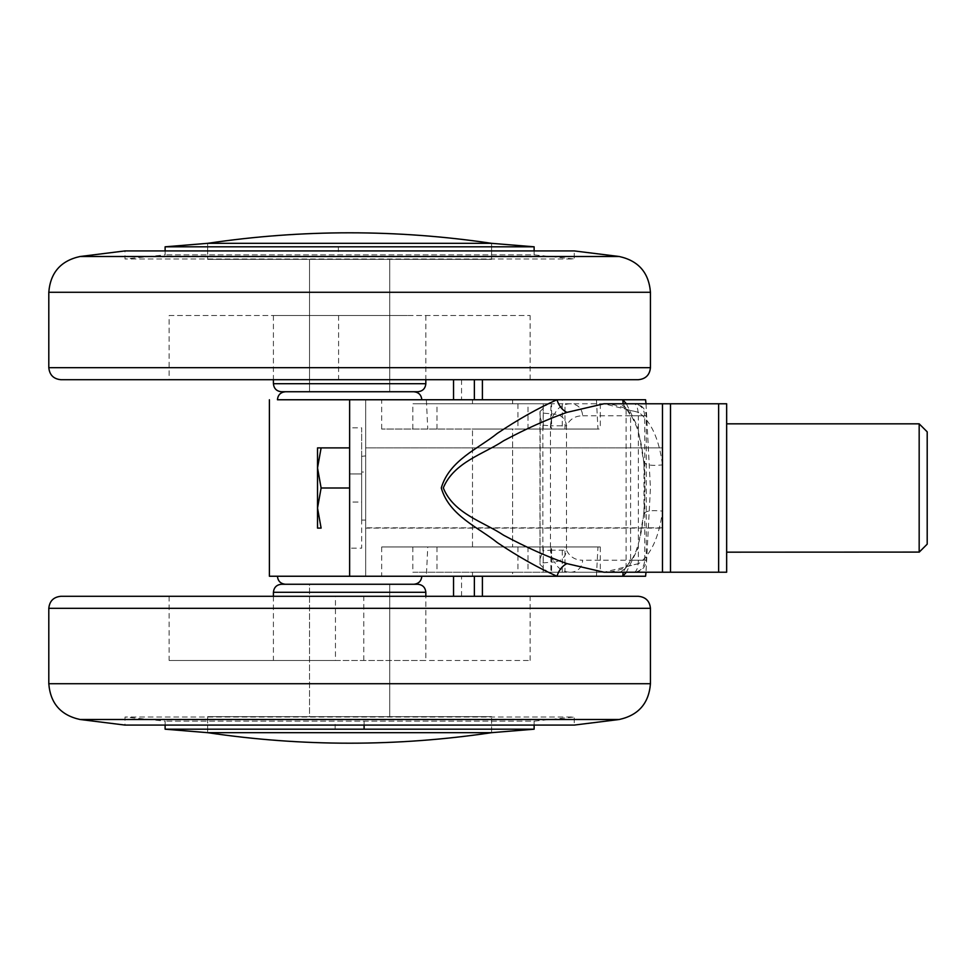 <?xml version="1.0" encoding="UTF-8"?>
<svg xmlns="http://www.w3.org/2000/svg" width="976" height="976" viewBox="0 0 976 976"><rect width="100%" height="100%" fill="white"/><g stroke="black" fill="none" stroke-linecap="round" stroke-linejoin="round"><path stroke-width="0.73" stroke-dasharray="4.88 3.66" d="M512.62 572.229L472.506 572.229L512.62 572.229L512.62 576.243L482.4 576.243M494.93 399.757L472.506 399.757L494.93 399.757M494.93 403.771L472.506 403.771L494.93 403.771M476.739 429.037L512.62 429.037L476.739 429.037M506.617 546.963L476.739 546.963M630.606 560.2L626.092 567.861L626.092 408.139L630.606 415.8L630.606 560.2L638.365 560.2L638.365 415.8L630.606 415.8M540.216 558.492L542.851 550.83L542.851 425.17L540.216 417.508L540.033 563.14L554.563 561.92C557.991 568.825 563.494 572.265 571.058 572.229L634.254 572.229L620.163 572.229L626.092 567.861M626.092 408.139L620.163 403.771L634.254 403.771L571.058 403.771C563.494 403.735 557.991 407.175 554.563 414.08L540.033 412.86L539.984 411.616L539.984 564.384L547.829 572.229L571.058 572.229C578.134 571.521 582.013 567.507 582.696 560.2C575.279 560.236 569.874 556.893 566.507 550.196C565.616 557.125 561.627 561.041 554.563 561.92C552.428 560.2 551.05 556.296 550.452 550.196L542.851 550.83M542.851 425.17L550.452 425.804C551.05 419.704 552.428 415.8 554.563 414.08C561.627 414.959 565.616 418.875 566.507 425.804C569.874 419.107 575.279 415.764 582.696 415.8C582.013 408.493 578.134 404.479 571.058 403.771L547.829 403.771L551.574 403.771L551.574 429.037L600.301 429.037L564.994 429.037L564.994 403.771L620.163 403.771M540.033 412.86L540.216 417.508M543.266 546.963L412.824 546.963L600.301 546.963L543.266 546.963L543.266 572.229L550.915 572.229L550.915 546.963L551.574 546.963L551.574 572.229L547.829 572.229M517.927 546.963L517.927 572.229L543.193 572.229L543.193 546.963M600.301 546.963L600.301 572.229L564.994 572.229L564.994 546.963M412.824 546.963L412.824 572.229L564.994 572.229M528.004 546.963L528.004 572.229M517.927 572.229L412.824 572.229M543.266 403.771L543.266 429.037L550.915 429.037L550.915 403.771L412.824 403.771L564.994 403.771M517.927 403.771L517.927 429.037L543.193 429.037L543.193 403.771M517.927 429.037L564.994 429.037M412.824 429.037L412.824 403.771M528.004 429.037L528.004 403.771M539.984 411.616L547.829 403.771M539.984 564.384L540.033 563.14M600.301 572.229L620.163 572.229M309.514 584.258L389.729 584.258L309.514 584.258L389.729 584.258L309.514 584.258L309.514 716.628L389.729 716.628L309.514 716.628L389.729 716.628L309.514 716.628L309.514 584.258M165.115 725.083L165.115 721.142L125.013 717.006L125.013 725.083L574.23 725.083L574.23 717.006L125.013 717.006L574.23 717.006L534.128 721.142L165.115 721.142L534.128 721.142L534.128 725.083M165.115 729.194L534.128 729.194M338.477 732.671L491.611 732.671L491.611 716.628L207.632 716.628L491.611 716.628L207.632 716.628L491.611 716.628L491.611 732.671L338.477 732.671M425.829 660.471L273.414 660.471L425.829 660.471L425.829 596.299M335.463 660.471L530.114 660.471L169.129 660.471L335.463 660.471L335.463 596.299L530.114 596.299L335.463 596.299M281.43 584.258L417.813 584.258M60.829 596.299L638.414 596.299M344.638 391.742L389.729 391.742L344.638 391.742M349.969 259.372L309.514 259.372L349.969 259.372M165.115 250.917L165.115 254.858L125.013 258.994L125.013 250.917L574.23 250.917L574.23 258.994L125.013 258.994L574.23 258.994L534.128 254.858L165.115 254.858L534.128 254.858L534.128 250.917M165.115 246.806L534.128 246.806M207.632 243.329L491.611 243.329L491.611 259.372L207.632 259.372L491.611 259.372L207.632 259.372L491.611 259.372L491.611 243.329L207.632 243.329L207.632 259.372L207.632 243.329M407.248 315.529L273.414 315.529L407.248 315.529M169.129 315.529L530.114 315.529L169.129 315.529L169.129 379.701L530.114 379.701L169.129 379.701M281.43 391.742L417.813 391.742M60.829 379.701L638.414 379.701M919.172 423.95L919.172 552.087M726.656 552.172L726.656 510.57M927.2 431.953L927.2 544.157M361.657 472.055L361.657 519.269L361.657 502.042L349.628 502.042L349.628 427.83L361.657 427.83L361.657 473.958L361.657 456.353L361.657 472.055L365.671 472.055L365.671 520.086L365.671 472.055M365.671 520.086L361.657 520.086L361.657 502.042L349.628 502.042L349.628 528.114L349.628 428.257L349.628 548.17L361.657 548.17L361.657 428.257L361.657 473.958L349.628 473.958L349.628 502.042M365.671 455.914L361.657 456.353L365.671 455.914M662.472 527.796L662.472 447.886L662.472 528.114L365.671 528.114L365.671 447.886L365.671 527.796M718.629 572.229L726.656 572.229L726.656 403.771L718.629 403.771L718.629 572.229L670.5 572.229L670.5 403.771L662.472 403.771L662.472 572.229L662.472 464.93C659.19 439.298 651.285 421.791 638.755 412.397L604.022 403.771C609.78 402.576 629.032 409.017 626.397 409.578L638.755 412.397M317.529 508.057L321.116 488L317.529 467.943L321.116 447.886L317.529 447.886L317.529 508.057L321.116 528.114L317.529 528.114M361.657 473.958L349.628 473.958M321.116 447.886L349.628 447.886M321.116 488L349.628 488M472.506 546.963L472.506 429.037L472.506 546.963L512.62 546.963L512.62 429.037L472.506 429.037L512.62 429.037L512.62 546.963M354.605 259.372L309.514 259.372L354.605 259.372M349.274 391.742L389.729 391.742L349.274 391.742M365.671 447.96L365.671 527.833L365.671 447.886L662.472 447.886L365.671 447.886M662.472 527.833L365.671 527.833M351.238 584.258L285.443 584.258L351.238 584.258M277.428 576.243L418.606 576.243M342.21 391.742L413.8 391.742L342.21 391.742M421.815 399.757L277.428 399.757L421.815 399.757M482.4 596.299L453.535 596.299L482.4 596.299M461.563 596.299L461.563 576.243L453.535 576.243L461.563 576.243M482.4 379.701L453.535 379.701L482.4 379.701M562.298 429.037L381.665 429.037L597.959 429.037L562.298 429.037L562.298 399.757L462.795 399.757M461.563 379.701L461.563 399.757L381.665 399.757L426.366 399.757L427.756 429.037M453.535 399.757L461.563 399.757M562.298 576.243L596.446 576.243L597.959 546.963L562.298 546.963L562.298 576.243L556.954 576.243M421.815 576.243L381.665 576.243L421.815 576.243M381.665 546.963L381.665 576.243L426.366 576.243L427.756 546.963L381.665 546.963L562.298 546.963M597.959 546.963L427.756 546.963M381.665 429.037L381.665 399.757M562.298 399.757L596.446 399.757L597.959 429.037M269.4 399.757L269.4 576.243L365.671 576.243L365.671 399.757L358.961 399.757M349.628 576.243L349.628 399.757L365.671 399.757L365.671 576.243M626.397 403.771L637.877 427.439L643.745 462.087C645.429 486.426 645.429 489.598 643.745 513.913L637.865 548.585L626.397 572.229M638.755 563.603L626.385 566.422C624.128 568.581 618.772 570.387 610.342 571.826L604.01 572.229L638.755 563.603C651.26 554.246 659.166 536.727 662.472 511.07C649.906 509.911 643.745 511.192 643.989 514.913L643.989 461.087C643.745 464.808 649.906 466.089 662.472 464.93L662.472 403.771M623.127 403.771L626.397 409.578M626.385 566.422L623.127 572.229M662.472 464.93L662.472 511.07M277.428 399.757L426.366 399.757M596.446 399.757L622.773 399.757M596.446 576.243L622.773 576.243M634.254 572.229C636.73 571.46 638.109 567.459 638.365 560.2L646.283 560.2C645.465 567.593 641.452 571.607 634.254 572.229C640.622 571.521 644.111 567.507 644.733 560.2L582.696 560.2M582.696 415.8L646.283 415.8L646.283 560.2M644.733 560.2L644.733 415.8L638.365 415.8C638.109 408.541 636.73 404.54 634.254 403.771C641.452 404.393 645.465 408.407 646.283 415.8M644.733 415.8C644.075 408.541 640.573 404.54 634.254 403.771M550.452 550.196L566.507 550.196L566.507 425.804L550.452 425.804L550.452 550.196M436.992 546.963L436.992 572.229M600.301 403.771L600.301 429.037M436.992 429.037L436.992 403.771M48.8 683.725L650.443 683.725M48.8 608.329L650.443 608.329M364.097 725.083L364.097 721.142M335.146 729.194L335.146 721.142M273.414 592.286L425.829 592.286M363.78 660.471L363.78 596.299M80.044 719.495L619.199 719.495M48.8 292.275L650.443 292.275M48.8 367.671L650.443 367.671M338.355 246.806L338.355 254.858M276.672 383.714L425.829 383.714M338.599 315.529L338.599 379.701M93.135 256.505L619.199 256.505M472.506 576.243L472.506 572.229M472.506 399.757L472.506 403.771M512.62 399.757L512.62 403.771M389.729 716.628L389.729 584.258L389.729 716.628M207.632 716.628L207.632 732.671L207.632 716.628M273.414 596.299L273.414 660.471M530.114 660.471L530.114 596.299M169.129 596.299L169.129 660.471M309.514 391.742L309.514 259.372L309.514 391.742M389.729 259.372L389.729 391.742L389.729 259.372M425.829 315.529L425.829 379.701M273.414 315.529L273.414 379.701M530.114 379.701L530.114 315.529M643.745 462.087C642.342 447.972 640 436.321 636.73 427.146C631.911 415.959 628.507 410.14 626.507 409.688M643.745 513.913C641.11 537.056 639.024 541.387 636.913 548.329C635.413 554.136 631.948 560.126 626.507 566.312M646.014 403.771L650.443 488L646.014 572.229"/><path stroke-width="1.46" d="M482.4 596.299L482.4 576.243L512.62 576.243M574.23 725.083L125.013 725.083L80.044 719.495L619.199 719.495L574.23 725.083M534.128 729.194L165.115 729.194L207.632 732.671L491.611 732.671L207.632 732.671C302.292 746.701 396.951 746.701 491.611 732.671L534.128 729.194L534.128 725.083M425.829 596.299L425.829 592.286C425.329 587.43 422.657 584.758 417.813 584.258L281.43 584.258C276.586 584.758 273.914 587.43 273.414 592.286L273.414 596.299M342.369 596.299L60.829 596.299C53.558 597.031 49.544 601.045 48.8 608.329L650.443 608.329C649.699 601.045 645.685 597.031 638.414 596.299L342.369 596.299M650.443 292.275L650.443 367.671L48.8 367.671L48.8 292.275L650.443 292.275C648.869 272.646 638.45 260.726 619.199 256.505L574.23 250.917L125.013 250.917L80.044 256.505L93.135 256.505M371.405 246.806L165.115 246.806L207.632 243.329L366.378 243.329L207.632 243.329C302.292 229.299 396.951 229.299 491.611 243.329L366.378 243.329L491.611 243.329L534.128 246.806L371.405 246.806M425.829 379.701L425.829 383.714C425.329 388.57 422.657 391.242 417.813 391.742L281.43 391.742C276.586 391.242 273.914 388.57 273.414 383.714L276.672 383.714M650.443 367.671C649.699 374.955 645.685 378.969 638.414 379.701L60.829 379.701C53.558 378.969 49.544 374.955 48.8 367.671M919.172 551.733L919.172 423.828L927.2 431.843M919.172 552.087L726.656 552.172M927.2 543.766L927.2 431.953M718.629 572.229L718.629 403.771L726.656 403.771L726.656 572.229L662.472 572.229L662.472 403.771L670.5 403.771L670.5 572.229L603.998 572.229L566.861 563.603C562.164 566.007 558.87 570.216 556.954 576.243L474.373 576.243L474.373 596.299M718.629 403.771L670.5 403.771L718.629 403.771M317.529 528.114L321.116 528.114L317.529 508.057L317.529 528.114L317.529 447.886L349.628 447.886M321.116 528.114L320.396 528.114M317.529 508.057L321.116 488L317.529 467.943L321.116 447.886L320.03 447.886M321.116 488L349.628 488M418.606 576.243L277.428 576.243C277.928 581.098 280.6 583.77 285.443 584.258M453.535 596.299L453.535 576.243L474.373 576.243M474.373 379.701L474.373 399.757M482.4 379.701L482.4 399.757M453.535 379.701L453.535 399.757L462.795 399.757M453.535 576.243L426.366 576.243M358.961 399.757L277.428 399.757C277.928 394.902 280.6 392.23 285.443 391.742M269.4 399.757L269.4 576.243L365.671 576.243L349.628 576.243L349.628 399.757L556.954 399.757C558.87 405.784 562.164 409.993 566.861 412.397C546.658 419.546 525.576 429.001 503.616 440.774C484.047 453.901 453.877 462.173 443.299 487.902C453.584 513.779 484.011 522.026 503.592 535.214C525.552 546.987 546.645 556.454 566.861 563.603M646.014 403.771L645.575 399.757L622.773 399.757L626.397 403.771M626.397 572.229L622.773 576.243L556.954 576.243C538.032 567.8 518.134 556.576 497.26 542.583C478.752 527.54 449.155 515.682 441.286 487.963C449.338 460.16 478.813 448.423 497.248 433.417C518.134 419.424 538.032 408.2 556.954 399.757L622.773 399.757L623.127 403.771M623.127 572.229L622.773 576.243L645.575 576.243L622.773 576.243M662.472 403.771L603.998 403.771L566.861 412.397M556.954 576.243L349.628 576.243M365.671 576.243L381.665 576.243M650.443 608.329L650.443 683.725L48.8 683.725L48.8 608.329M364.097 729.194L364.097 725.083M425.829 592.286L273.414 592.286M425.829 383.714L273.414 383.714L273.414 379.701M619.199 256.505L80.044 256.505C60.793 260.726 50.374 272.646 48.8 292.275M165.115 725.083L165.115 729.194M650.443 683.725C648.869 703.354 638.45 715.274 619.199 719.495M48.8 683.725C50.374 703.354 60.793 715.274 80.044 719.495M165.115 250.917L165.115 246.806M534.128 250.917L534.128 246.806M726.656 423.828L919.172 423.828M919.172 552.172L927.2 544.157M421.815 576.243C421.327 581.098 418.643 583.77 413.8 584.258M421.815 399.757C421.327 394.902 418.643 392.23 413.8 391.742M646.014 572.229L645.575 576.243"/></g></svg>
